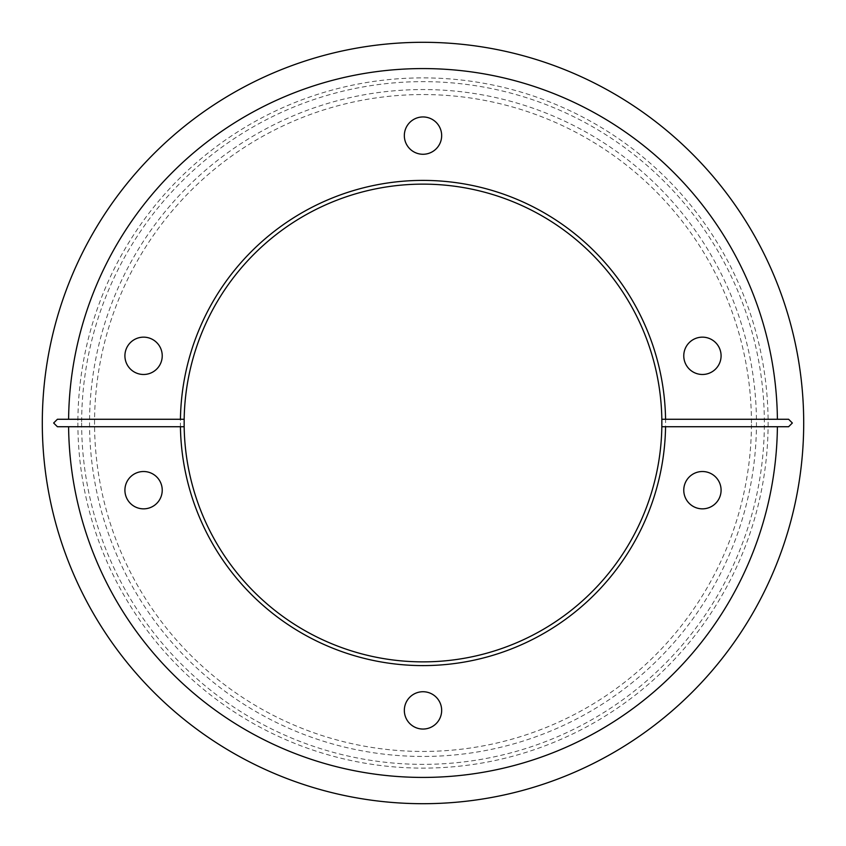<?xml version="1.0" encoding="UTF-8"?>
<svg xmlns="http://www.w3.org/2000/svg" width="846" height="846" viewBox="0 0 846 846"><rect width="100%" height="100%" fill="white"/><g stroke="black" fill="none" stroke-linecap="round" stroke-linejoin="round"><path stroke-width="0.63" stroke-dasharray="4.23 3.17" d="M665.569 419.267L777.4 419.267M68.6 419.267L180.431 419.267M184.132 423A238.868 238.868 0 0 0 423 661.868A238.868 238.868 0 0 0 661.868 423A238.868 238.868 0 0 0 423 184.132A238.868 238.868 0 0 0 184.132 423M180.399 423A242.601 242.601 0 0 0 423 665.601A242.601 242.601 0 0 0 665.601 423A242.601 242.601 0 0 0 423 180.399A242.601 242.601 0 0 0 180.399 423M77.885 423A345.115 345.115 0 0 0 423 768.115A345.115 345.115 0 0 0 768.115 423A345.115 345.115 0 0 0 423 77.885A345.115 345.115 0 0 0 77.885 423M42.3 423A380.7 380.7 0 0 0 423 803.7A380.7 380.7 0 0 0 803.7 423A380.7 380.7 0 0 0 423 42.3A380.7 380.7 0 0 0 42.3 423M751.449 423A328.449 328.449 0 0 0 423 94.551A328.449 328.449 0 0 0 94.551 423A328.449 328.449 0 0 0 423 751.449A328.449 328.449 0 0 0 751.449 423M162.231 490.183A18.665 18.665 0 0 1 143.577 508.848A18.665 18.665 0 0 1 124.912 490.183A18.665 18.665 0 0 1 143.577 471.518A18.665 18.665 0 0 1 162.231 490.183M441.665 710.386A18.665 18.665 0 0 1 423 729.051A18.665 18.665 0 0 1 404.335 710.386A18.665 18.665 0 0 1 423 691.732A18.665 18.665 0 0 1 441.665 710.386M721.088 490.183A18.665 18.665 0 0 1 702.423 508.848A18.665 18.665 0 0 1 683.769 490.183A18.665 18.665 0 0 1 702.423 471.518A18.665 18.665 0 0 1 721.088 490.183M124.912 355.817A18.665 18.665 0 0 0 143.577 374.482A18.665 18.665 0 0 0 162.231 355.817A18.665 18.665 0 0 0 143.577 337.152A18.665 18.665 0 0 0 124.912 355.817M404.335 135.614A18.665 18.665 0 0 0 423 154.268A18.665 18.665 0 0 0 441.665 135.614A18.665 18.665 0 0 0 423 116.949A18.665 18.665 0 0 0 404.335 135.614M683.769 355.817A18.665 18.665 0 0 0 702.423 374.482A18.665 18.665 0 0 0 721.088 355.817A18.665 18.665 0 0 0 702.423 337.152A18.665 18.665 0 0 0 683.769 355.817M68.6 426.733L180.431 426.733M665.569 426.733L777.4 426.733M89.549 423A333.451 333.451 0 0 0 423 756.451A333.451 333.451 0 0 0 756.451 423A333.451 333.451 0 0 0 423 89.549A333.451 333.451 0 0 0 89.549 423M81.639 423A341.361 341.361 0 0 0 423 764.361A341.361 341.361 0 0 0 764.361 423A341.361 341.361 0 0 0 423 81.639A341.361 341.361 0 0 0 81.639 423"/><path stroke-width="1.27" d="M57.401 419.267L68.6 419.267L57.401 419.267L53.647 423L57.401 426.733L180.431 426.733A242.601 242.601 0 0 0 423 665.601A242.601 242.601 0 0 0 665.569 426.733L661.836 426.733L661.836 419.267L665.569 419.267A242.601 242.601 0 0 0 423 180.399A242.601 242.601 0 0 0 180.431 419.267L184.164 419.267L184.164 426.733A238.868 238.868 0 0 0 423 661.868A238.868 238.868 0 0 0 661.836 426.733L788.599 426.733L792.353 423L788.599 419.267L777.4 419.267L788.599 419.267M803.7 423A380.7 380.7 0 0 0 423 42.3A380.7 380.7 0 0 0 42.3 423A380.7 380.7 0 0 0 423 803.7A380.7 380.7 0 0 0 803.7 423M777.4 419.267A354.421 354.421 0 0 0 423 68.579A354.421 354.421 0 0 0 68.6 419.267L184.164 419.267A238.868 238.868 0 0 1 423 184.132A238.868 238.868 0 0 1 661.836 419.267L777.4 419.267M162.231 490.183A18.665 18.665 0 0 1 143.577 508.848A18.665 18.665 0 0 1 124.912 490.183A18.665 18.665 0 0 1 143.577 471.518A18.665 18.665 0 0 1 162.231 490.183M441.665 710.386A18.665 18.665 0 0 1 423 729.051A18.665 18.665 0 0 1 404.335 710.386A18.665 18.665 0 0 1 423 691.732A18.665 18.665 0 0 1 441.665 710.386M721.088 490.183A18.665 18.665 0 0 1 702.423 508.848A18.665 18.665 0 0 1 683.769 490.183A18.665 18.665 0 0 1 702.423 471.518A18.665 18.665 0 0 1 721.088 490.183M124.912 355.817A18.665 18.665 0 0 0 143.577 374.482A18.665 18.665 0 0 0 162.231 355.817A18.665 18.665 0 0 0 143.577 337.152A18.665 18.665 0 0 0 124.912 355.817M404.335 135.614A18.665 18.665 0 0 0 423 154.268A18.665 18.665 0 0 0 441.665 135.614A18.665 18.665 0 0 0 423 116.949A18.665 18.665 0 0 0 404.335 135.614M683.769 355.817A18.665 18.665 0 0 0 702.423 374.482A18.665 18.665 0 0 0 721.088 355.817A18.665 18.665 0 0 0 702.423 337.152A18.665 18.665 0 0 0 683.769 355.817M57.401 426.733L68.6 426.733A354.421 354.421 0 0 0 423 777.421A354.421 354.421 0 0 0 777.4 426.733L788.599 426.733M180.431 426.733L184.164 426.733L180.431 426.733"/></g></svg>
